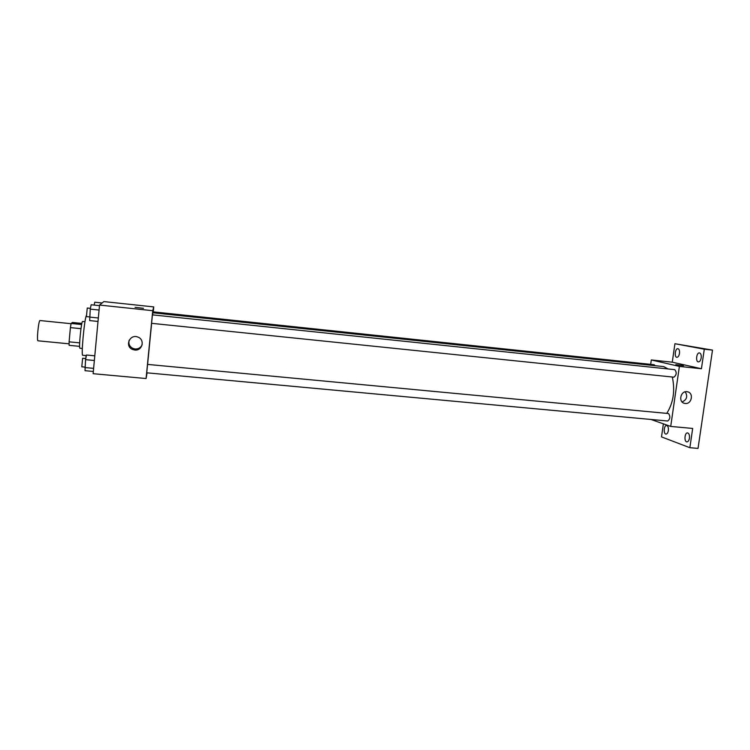 <?xml version="1.0" encoding="UTF-8"?>
<svg xmlns="http://www.w3.org/2000/svg" width="750" height="750" viewBox="0 0 750 750"><rect width="100%" height="100%" fill="white"/><g stroke="black" fill="none" stroke-linecap="round" stroke-linejoin="round"><path stroke-width="1.12" d="M71.072 323.7L40.05 320.55C38.597 319.866 36.478 341.194 38.044 340.809L69.075 343.819M79.659 342.863L69.103 341.831L70.406 327.609L71.119 323.456L72.441 322.462L81.862 323.419M69.103 341.831L69.122 345.338L79.603 346.35M82.322 348.488L79.941 348.253C78.562 348.853 81.366 320.625 82.594 321.478L84.984 321.722M80.972 328.669L70.406 327.609M81.638 324.525L71.119 323.456M86.316 315.703C84.262 319.931 80.981 356.353 82.744 355.275L86.353 355.622M147.094 372.844L146.081 378.534L93.122 373.697L99.544 305.062L103.866 301.584L153.75 306.909L153.262 311.869M668.128 368.953L663.656 366.591L152.888 312.778L152.578 314.878M151.631 323.325L147.6 364.387M146.081 378.534L152.747 310.697L153.75 306.909M673.819 377.147L673.95 377.175C676.613 374.916 676.884 372.413 674.775 369.656L152.428 314.859L151.594 323.306M655.163 365.7L654.15 364.734L153.188 311.859L153.075 312.797M147.562 364.406L668.569 413.55C670.5 416.503 670.219 418.988 667.716 421.012L146.728 372.806L147.562 364.406M152.747 310.697L99.544 305.062M134.719 350.016L132.544 349.453C124.388 346.266 129.919 333.591 137.925 337.097C145.247 339.6 142.378 351.112 134.719 350.016M135.075 307.35L143.484 308.316M142.191 344.634C140.85 347.653 138.478 349.097 135.066 348.984L132.919 348.422C129.506 346.594 128.259 343.847 129.178 340.2M672.319 377.006C675.225 390.722 673.378 402.844 666.778 413.353M651.009 419.466L670.716 426.431L679.387 366.412L651.3 359.953L650.672 364.369M663.384 423.844L661.509 436.894L689.85 447.703L698.025 448.416L712.5 350.109L674.925 343.716L672.263 362.184L651.3 359.953M689.85 447.703L692.681 428.438L670.716 426.431M712.5 350.109L704.288 349.209L674.925 343.716M679.387 366.412L701.428 368.738L704.288 349.209M685.209 403.472L684.609 403.369C677.803 402.15 680.756 390.075 687.45 391.781C693.994 392.85 691.772 404.409 685.209 403.472M701.428 368.738L672.263 362.184M676.303 364.772L683.438 365.681L676.303 364.772M675.853 364.622L683.522 365.653M685.2 391.819C687.909 396.281 686.887 399.656 682.134 401.972M679.481 353.428C679.003 355.922 678.131 357.216 676.856 357.309C674.091 357.216 675.188 348.188 677.906 348.694C679.209 349.125 679.734 350.7 679.481 353.428M701.203 357.872C700.697 360.459 699.759 361.8 698.381 361.894C695.372 361.781 696.506 352.378 699.459 352.913C700.884 353.372 701.466 355.022 701.203 357.872M668.353 430.538C667.922 432.816 667.125 434.006 665.962 434.091C663.234 434.044 663.956 425.044 666.647 425.494C668.025 425.963 668.587 427.641 668.353 430.538M689.447 438.197C688.997 440.569 688.144 441.788 686.887 441.872C683.925 441.816 684.637 432.431 687.562 432.909C689.072 433.406 689.7 435.178 689.447 438.197M93.328 371.456L85.013 370.688L85.566 359.662L86.475 355.012L94.8 355.809M93.619 368.363L84.825 367.547M94.359 360.487L85.566 359.662M85.781 358.556L82.622 358.256L81.797 366.769M98.016 321.441L89.672 320.587L90.253 309.122L91.144 304.772L99.497 305.653M98.334 317.991L89.513 317.081M99.084 310.05L90.253 309.122M90.412 308.353L87.253 308.025L86.419 316.603L89.531 316.922M86.1 355.594L85.8 358.472M94.162 305.091L94.744 302.203L102.131 302.981M91.031 305.297L90.525 307.781M132.919 348.422L132.544 349.453M673.95 377.175L151.594 323.325M683.953 403.172L684.609 403.369M84.872 367.087L81.759 366.797"/></g></svg>
